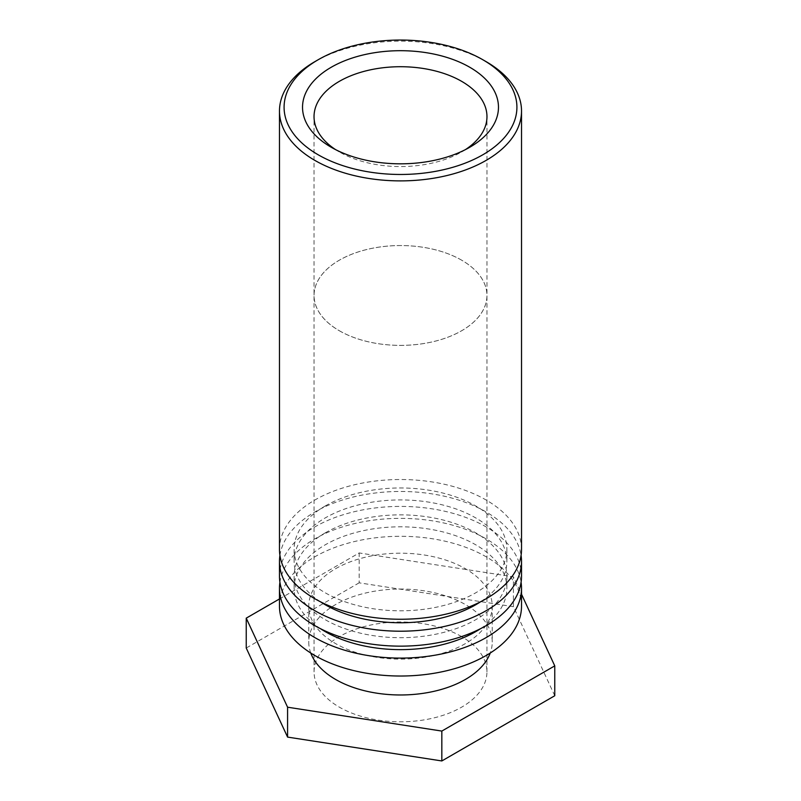 <?xml version="1.0" encoding="UTF-8"?>
<svg xmlns="http://www.w3.org/2000/svg" width="801" height="801" viewBox="0 0 801 801"><rect width="100%" height="100%" fill="white"/><g stroke="black" fill="none" stroke-linecap="round" stroke-linejoin="round"><path stroke-width="0.6" stroke-dasharray="4 3" d="M465.451 149.597A86.468 49.922 180 0 1 461.646 151.94A86.468 49.922 180 0 1 339.354 151.95A86.468 49.922 180 0 1 339.354 151.94A86.468 49.922 180 0 1 335.549 149.597M339.354 330.773A86.468 49.922 0 0 0 433.591 341.586A86.468 49.922 0 0 0 486.968 295.469A86.468 49.922 0 0 0 400.5 245.547A86.468 49.922 0 0 0 314.032 295.469A86.468 49.922 0 0 0 339.354 330.773M461.626 260.175A86.438 49.902 0 0 0 367.419 249.361A86.438 49.902 0 0 0 314.062 295.469A86.438 49.902 0 0 0 400.5 345.371A86.438 49.902 0 0 0 486.938 295.469A86.438 49.902 0 0 0 461.626 260.175M339.354 151.95L331.224 147.254L339.354 151.94M461.626 636.605A86.438 49.902 0 0 0 367.419 625.781A86.438 49.902 0 0 0 314.062 671.889A86.438 49.902 0 0 0 400.5 721.791A86.438 49.902 0 0 0 486.938 671.889A86.438 49.902 0 0 0 461.626 636.605M486.077 61.617A121.021 69.867 0 0 0 314.923 61.617M521.521 549.386A121.021 69.867 0 0 0 446.808 484.835A121.021 69.867 0 0 0 314.923 499.984A121.021 69.867 0 0 0 279.479 549.386M325.276 505.962A106.383 61.417 180 0 1 441.211 492.645A106.383 61.417 180 0 1 506.883 549.386A106.383 61.417 180 0 1 400.5 610.803A106.383 61.417 180 0 1 294.117 549.386A106.383 61.417 180 0 1 325.276 505.962M320.44 601.781A106.383 61.417 180 0 1 294.117 561.341A106.383 61.417 180 0 1 325.276 517.907A106.383 61.417 180 0 1 441.211 504.6A106.383 61.417 180 0 1 506.883 561.341A106.383 61.417 180 0 1 480.56 601.781M279.929 555.363A121.021 69.867 180 0 1 314.923 511.939A121.021 69.867 180 0 1 441.982 495.699A121.021 69.867 180 0 1 521.071 555.363M521.521 576.279A121.021 69.867 0 0 0 446.808 511.729A121.021 69.867 0 0 0 314.923 526.878A121.021 69.867 0 0 0 279.479 576.279M325.276 532.845A106.383 61.417 180 0 1 441.211 519.539A106.383 61.417 180 0 1 506.883 576.279A106.383 61.417 180 0 1 400.5 637.696A106.383 61.417 180 0 1 294.117 576.279A106.383 61.417 180 0 1 325.276 532.845M320.44 628.665A106.383 61.417 180 0 1 294.117 588.234A106.383 61.417 180 0 1 325.276 544.8A106.383 61.417 180 0 1 441.211 531.484A106.383 61.417 180 0 1 506.883 588.234A106.383 61.417 180 0 1 480.56 628.665M279.929 582.257A121.021 69.867 180 0 1 314.923 538.823A121.021 69.867 180 0 1 441.982 522.592A121.021 69.867 180 0 1 521.071 582.257M521.521 606.157A121.021 69.867 0 0 0 446.808 541.606A121.021 69.867 0 0 0 314.923 556.755A121.021 69.867 0 0 0 279.479 606.157M335.629 568.7A91.745 52.966 180 0 1 435.604 557.226A91.745 52.966 180 0 1 492.245 606.157A91.745 52.966 180 0 1 400.5 659.123A91.745 52.966 180 0 1 308.755 606.157A91.745 52.966 180 0 1 335.629 568.7M310.768 653.035A91.745 52.966 180 0 1 308.755 642.012A91.745 52.966 180 0 1 335.629 604.555A91.745 52.966 180 0 1 435.604 593.07A91.745 52.966 180 0 1 492.245 642.012A91.745 52.966 180 0 1 490.232 653.035M279.479 598.958L359.168 552.95L513.421 576.81L521.521 594.252M554.763 695.749L513.421 606.687L359.168 582.828L359.168 552.95M359.168 582.828L246.237 648.029M513.421 606.687L513.421 576.81M486.938 671.889L486.968 116.646M314.062 671.889L314.032 116.646M461.646 151.94L469.776 147.254M294.117 549.386L294.117 561.341M506.883 549.386L506.883 561.341M294.117 576.279L294.117 588.234M506.883 576.279L506.883 588.234M308.755 606.157L308.755 642.012M492.245 606.157L492.245 642.012"/><path stroke-width="1.2" d="M335.549 149.597A86.468 49.922 180 0 1 314.032 116.646A86.468 49.922 180 0 1 367.409 70.518A86.468 49.922 180 0 1 461.646 81.342A86.468 49.922 180 0 1 486.968 116.646A86.468 49.922 180 0 1 465.451 149.597M331.224 147.254A97.962 56.561 0 0 0 469.776 147.254A97.962 56.561 0 0 0 469.776 67.264A97.962 56.561 0 0 0 331.224 67.264A97.962 56.561 0 0 0 331.224 147.254L331.224 147.254M318.187 154.783A116.405 67.204 180 0 1 318.187 59.735A116.405 67.204 180 0 1 482.813 59.735A116.405 67.204 180 0 1 482.813 154.783A116.405 67.204 180 0 1 318.187 154.783M318.187 59.735L314.923 61.617A121.021 69.867 0 0 0 279.479 111.019A121.021 69.867 0 0 0 314.923 160.43A121.021 69.867 0 0 0 446.808 175.569A121.021 69.867 0 0 0 521.521 111.019A121.021 69.867 0 0 0 486.077 61.617L482.813 59.735M279.479 111.019L279.479 549.386A121.021 69.867 0 0 0 400.5 619.253A121.021 69.867 0 0 0 521.521 549.386L521.521 111.019M480.56 601.781A106.383 61.417 180 0 1 320.44 601.781M521.071 555.363A121.021 69.867 180 0 1 521.521 561.341A121.021 69.867 180 0 1 400.5 631.208A121.021 69.867 180 0 1 279.479 561.341A121.021 69.867 180 0 1 279.929 555.363M279.479 561.341L279.479 576.279A121.021 69.867 0 0 0 400.5 646.147A121.021 69.867 0 0 0 521.521 576.279L521.521 561.341M480.56 628.665A106.383 61.417 180 0 1 320.44 628.665M521.071 582.257A121.021 69.867 180 0 1 521.521 588.234A121.021 69.867 180 0 1 400.5 658.102A121.021 69.867 180 0 1 279.479 588.234A121.021 69.867 180 0 1 279.929 582.257M279.479 588.234L279.479 606.157A121.021 69.867 0 0 0 400.5 676.024A121.021 69.867 0 0 0 521.521 606.157L521.521 588.234M490.232 653.035A91.745 52.966 180 0 1 400.5 694.978A91.745 52.966 180 0 1 310.768 653.035M521.521 594.252L554.763 665.871L441.832 731.073L287.579 707.203L246.237 618.152L279.479 598.958M246.237 618.152L246.237 648.029L287.579 737.09L441.832 760.95L441.832 731.073M441.832 760.95L554.763 695.749L554.763 665.871M287.579 737.09L287.579 707.203"/></g></svg>
